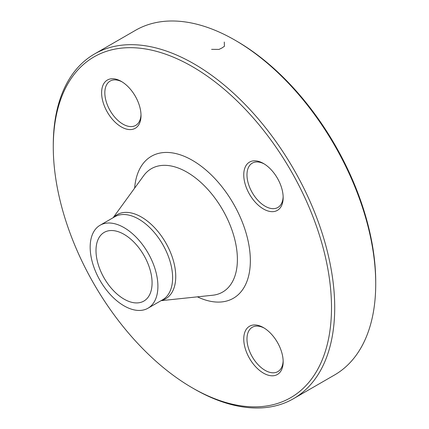 <?xml version="1.0" encoding="UTF-8"?>
<svg xmlns="http://www.w3.org/2000/svg" width="429" height="429" viewBox="0 0 429 429"><rect width="100%" height="100%" fill="white"/><g stroke="black" fill="none" stroke-linecap="round" stroke-linejoin="round"><path stroke-width="0.64" d="M53.276 146.954L53.276 145.093A199.008 114.897 60 0 1 94.493 53.99A199.008 114.897 60 0 1 193.994 63.846A199.008 114.897 60 0 1 324.002 239.216A199.008 114.897 60 0 1 293.5 398.686A199.008 114.897 60 0 1 193.994 388.83L192.385 387.896A196.734 113.583 -120 0 0 331.499 307.582A196.734 113.583 -120 0 0 192.385 66.634A196.734 113.583 -120 0 0 53.276 146.954A196.734 113.583 -120 0 0 192.385 387.896M293.5 398.686L334.507 375.01A199.008 114.897 -120 0 0 375.724 283.907A199.008 114.897 -120 0 0 235.006 40.17A199.008 114.897 -120 0 0 135.5 30.314L94.493 53.99M235.006 40.17L236.615 41.104A196.734 113.583 60 0 1 375.724 282.046L375.724 283.907M124.04 234.347A39.661 22.898 60 0 1 149.946 269.294A39.661 22.898 60 0 1 143.865 301.072A39.661 22.898 60 0 1 104.209 278.174A39.661 22.898 60 0 1 104.209 232.384A39.661 22.898 60 0 1 124.04 234.347M121.31 126.909A27.864 16.087 60 0 1 101.614 92.787A27.864 16.087 60 0 1 121.31 81.413A27.864 16.087 60 0 1 141.012 115.535A27.864 16.087 60 0 1 121.31 126.909M243.758 174.855A27.864 16.087 60 0 1 263.46 163.481A27.864 16.087 60 0 1 283.161 197.608A27.864 16.087 60 0 1 263.46 208.982A27.864 16.087 60 0 1 243.758 174.855M263.46 327.622L263.46 327.622A27.864 16.087 60 0 1 283.161 361.744A27.864 16.087 60 0 1 263.46 373.117A27.864 16.087 60 0 1 243.758 338.996A27.864 16.087 60 0 1 263.46 327.622M124.04 227.617A47.903 27.66 60 0 1 155.33 269.83A47.903 27.66 60 0 1 147.989 308.215A47.903 27.66 60 0 1 100.086 280.555A47.903 27.66 60 0 1 100.086 225.241A47.903 27.66 60 0 1 124.04 227.617M264.28 328.115A25.584 14.774 -120 0 0 252.273 327.284A25.584 14.774 -120 0 0 248.353 347.785A25.584 14.774 -120 0 0 265.068 370.334A25.584 14.774 -120 0 0 277.863 371.6A25.584 14.774 -120 0 0 283.145 360.789M264.28 163.975A25.584 14.774 -120 0 0 252.273 163.143A25.584 14.774 -120 0 0 246.975 174.855A25.584 14.774 -120 0 0 258.145 200.606A25.584 14.774 -120 0 0 277.863 207.464A25.584 14.774 -120 0 0 283.145 196.648M122.136 81.907A25.584 14.774 -120 0 0 110.13 81.076A25.584 14.774 -120 0 0 106.204 101.576A25.584 14.774 -120 0 0 122.919 124.126A25.584 14.774 -120 0 0 135.714 125.391A25.584 14.774 -120 0 0 140.996 114.581M224.276 42.037L224.442 46.273L221.975 47.962L219.01 49.405L211.599 49.356M134.642 188.117A81.971 47.324 60 0 1 192.385 160.339A81.971 47.324 60 0 1 250.295 257.791A81.971 47.324 60 0 1 197.42 296.847M113.519 217.487A48.547 28.03 60 0 1 141.414 217.053A48.547 28.03 60 0 1 174.099 263.427A48.547 28.03 60 0 1 161.422 300.456M161.041 300.675L212.65 295.243A71.246 41.13 -120 0 0 235.607 243.077A71.246 41.13 -120 0 0 187.017 172.195A71.246 41.13 -120 0 0 143.651 175.729L113.138 217.707M147.989 308.215L162.698 299.721A47.903 27.66 -120 0 0 170.04 261.336A47.903 27.66 -120 0 0 138.744 219.122A47.903 27.66 -120 0 0 114.795 216.752L100.086 225.241"/></g></svg>
